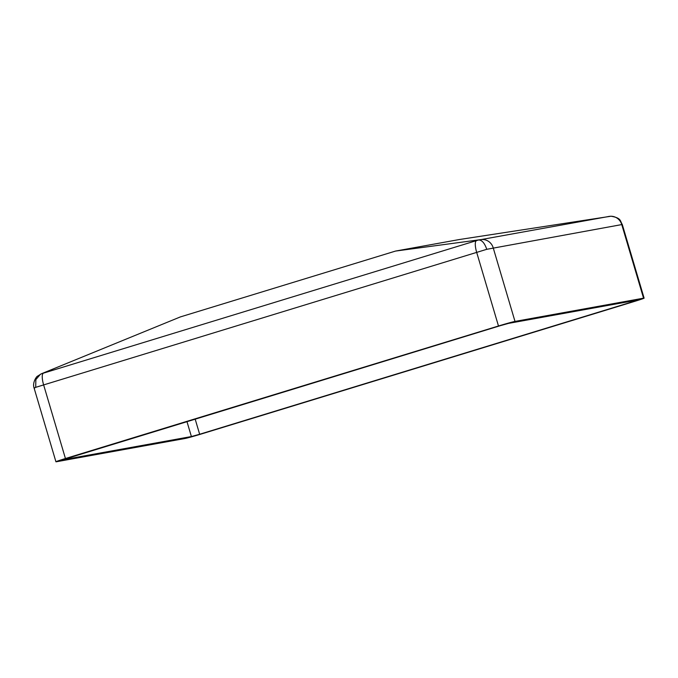 <?xml version="1.0" encoding="UTF-8"?>
<svg xmlns="http://www.w3.org/2000/svg" width="678" height="678" viewBox="0 0 678 678"><rect width="100%" height="100%" fill="white"/><g stroke="black" fill="none" stroke-linecap="round" stroke-linejoin="round"><path stroke-width="1.02" d="M55.935 461.777A13.857 0.432 163.5 0 0 56.477 461.743L185.026 438.496A13.857 0.432 163.5 0 0 201.544 433.92L634.6 301.388A13.857 0.432 163.5 0 0 644.1 298.134A13.857 0.432 163.5 0 0 643.549 298.176L515 321.414A13.857 0.432 163.5 0 0 498.483 325.999L65.435 458.523A13.857 0.432 163.5 0 0 55.935 461.777L34.12 388.13C32.035 382.638 36.798 376.078 37.561 376.163L41.426 373.756L180.348 316.923L395.537 251.072L459.413 239.52L611.048 216.223C621.616 218.079 619.929 220.909 622.285 224.486L486.762 249.309L35.697 387.35C34.027 388.028 33.688 388.274 34.671 388.104M632.701 301.727L637.184 300.125L508.636 323.364L500.381 325.652L62.571 459.811L191.399 436.547L199.654 434.259L632.701 301.727L632.481 300.973M41.426 373.756L478.583 239.97C481.897 239.953 484.617 243.071 486.762 249.309M40.485 374.197L35.866 379.604L35.697 387.35M515 321.414L493.194 247.784A11.543 11.094 79.8 0 0 480.872 239.614L395.537 251.072M199.654 434.259L195.154 419.063M186.959 421.572L191.399 436.547M480.872 239.614L609.42 216.367A11.543 11.094 79.8 0 1 621.743 224.537L643.549 298.176M609.42 216.367L608.352 216.502M476.125 240.927A11.543 3.178 73 0 0 476.676 252.36L498.483 325.999M43.078 373.451A11.543 3.178 73 0 0 43.629 384.892L65.435 458.523M644.1 298.134L622.285 224.486"/></g></svg>
